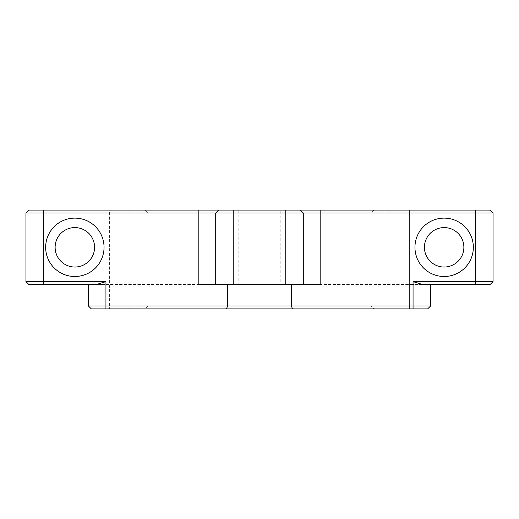 <?xml version="1.0" encoding="UTF-8"?>
<svg xmlns="http://www.w3.org/2000/svg" width="519" height="519" viewBox="0 0 519 519"><rect width="100%" height="100%" fill="white"/><g stroke="black" fill="none" stroke-linecap="round" stroke-linejoin="round"><path stroke-width="0.39" stroke-dasharray="2.6 1.95" d="M374.082 210.091L371.163 213.011L371.163 305.989L374.082 308.909L144.918 308.909L147.831 305.989L371.163 305.989L147.831 305.989L147.831 213.011L371.163 213.011L147.831 213.011L144.911 210.091L374.082 210.091L144.911 210.091M134.136 210.091L134.136 308.909L109.613 308.909L134.136 308.909L109.613 308.909L134.136 308.909L134.136 210.091L109.613 210.091L109.613 308.909L109.613 210.091L134.136 210.091M409.387 210.091L409.387 308.909L384.864 308.909L409.387 308.909L384.864 308.909L409.387 308.909L409.387 210.091L384.864 210.091L384.864 308.909L384.864 210.091L409.387 210.091M74.853 218.116A29.194 29.194 0 0 0 45.653 247.31A29.194 29.194 0 0 0 74.853 276.504A29.194 29.194 0 0 0 104.047 247.31A29.194 29.194 0 0 0 74.853 218.116M74.853 227.588A19.722 19.722 0 0 0 55.124 247.31A19.722 19.722 0 0 0 74.853 267.038A19.722 19.722 0 0 0 94.575 247.31A19.722 19.722 0 0 0 74.853 227.588M444.147 218.116A29.194 29.194 0 0 0 414.953 247.31A29.194 29.194 0 0 0 444.147 276.504A29.194 29.194 0 0 0 473.347 247.31A29.194 29.194 0 0 0 444.147 218.116M444.147 227.588A19.722 19.722 0 0 0 424.425 247.31A19.722 19.722 0 0 0 444.147 267.038A19.722 19.722 0 0 0 463.876 247.31A19.722 19.722 0 0 0 444.147 227.588M280.811 210.091L238.189 210.091L280.811 210.091L280.811 284.535L238.189 284.535L280.811 284.535M238.189 210.091L238.189 284.535M320.807 284.535L198.193 284.535M88.425 284.535L88.425 305.989L91.344 308.909L427.656 308.909L430.575 305.989L105.941 305.989L105.941 284.535L96.262 284.535M28.869 284.535L490.131 284.535L493.05 281.616L493.05 213.011L490.131 210.091L28.869 210.091L25.95 213.011L25.95 281.616L28.869 284.535M422.738 284.535L413.059 284.535L413.059 308.909M105.941 284.535L413.059 284.535M218.629 210.091L215.709 213.011L215.709 284.535M303.291 284.535L303.291 213.011L300.371 210.091M144.918 308.909L374.082 308.909M430.575 305.989L430.575 284.535M105.941 308.909L105.941 305.989L88.425 305.989"/><path stroke-width="0.78" d="M74.853 218.116A29.194 29.194 0 0 0 45.653 247.31A29.194 29.194 0 0 0 74.853 276.504A29.194 29.194 0 0 0 104.047 247.31A29.194 29.194 0 0 0 74.853 218.116M74.853 227.588A19.722 19.722 0 0 0 55.124 247.31A19.722 19.722 0 0 0 74.853 267.038A19.722 19.722 0 0 0 94.575 247.31A19.722 19.722 0 0 0 74.853 227.588M444.147 218.116A29.194 29.194 0 0 0 414.953 247.31A29.194 29.194 0 0 0 444.147 276.504A29.194 29.194 0 0 0 473.347 247.31A29.194 29.194 0 0 0 444.147 218.116M444.147 227.588A19.722 19.722 0 0 0 424.425 247.31A19.722 19.722 0 0 0 444.147 267.038A19.722 19.722 0 0 0 463.876 247.31A19.722 19.722 0 0 0 444.147 227.588M88.425 284.535L88.425 305.989L291.334 305.989L291.334 284.535M227.666 284.535L227.666 305.989L226.433 308.909L91.344 308.909L88.425 305.989M215.709 284.535L198.193 284.535L198.193 213.011L25.95 213.011L28.869 210.091L490.131 210.091L493.05 213.011L493.05 281.616L475.534 281.616L475.534 213.011L303.291 213.011L303.291 284.535L215.709 284.535L215.709 213.011L198.193 213.011L198.193 210.091M25.95 281.616L105.941 281.616L96.262 284.535L28.869 284.535L25.95 281.616L25.95 213.011M493.05 281.616L490.131 284.535L422.738 284.535L413.059 281.616L475.534 281.616L475.534 284.535M300.371 210.091L303.291 213.011L215.709 213.011L218.629 210.091M430.575 305.989L427.656 308.909L292.567 308.909L291.334 305.989L430.575 305.989L430.575 284.535M320.807 210.091L320.807 284.535L303.291 284.535M493.05 213.011L475.534 213.011L475.534 210.091M292.567 308.909L226.433 308.909M105.941 281.616L105.941 308.909M43.466 210.091L43.466 284.535M285.774 284.535L285.774 210.091M233.226 210.091L233.226 284.535M413.059 308.909L413.059 281.616"/></g></svg>
